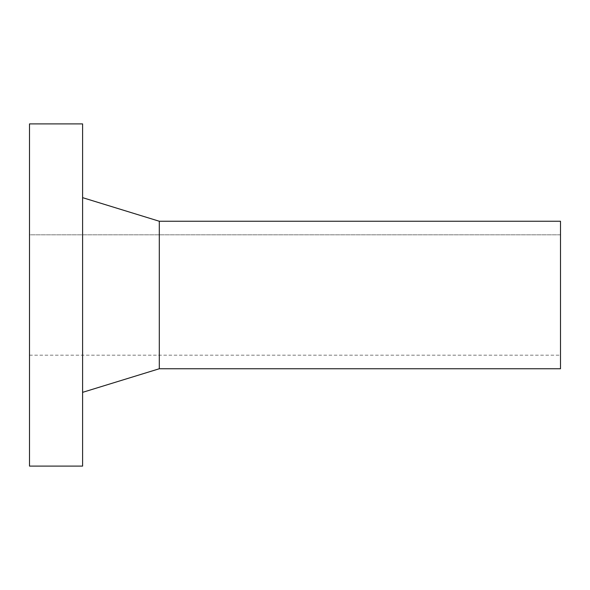 <?xml version="1.0" encoding="UTF-8"?>
<svg xmlns="http://www.w3.org/2000/svg" width="590" height="590" viewBox="0 0 590 590"><rect width="100%" height="100%" fill="white"/><g stroke="black" fill="none" stroke-linecap="round" stroke-linejoin="round"><path stroke-width="0.44" stroke-dasharray="2.95 2.21" d="M82.6 466.1L82.6 197.65M29.5 466.1L29.5 123.9L29.5 234.82L560.5 234.82L560.5 355.18L560.5 234.82L29.5 234.82L29.5 355.18L29.5 234.82M159.3 368.75L159.3 221.25M560.5 368.75L560.5 234.82M29.5 355.18L560.5 355.18"/><path stroke-width="0.89" d="M82.6 123.9L82.6 466.1L29.5 466.1L29.5 123.9L82.6 123.9L29.5 123.9M159.3 221.25L560.5 221.25L159.3 221.25L82.6 197.65L159.3 221.25L159.3 368.75L82.6 392.35M560.5 221.25L560.5 368.75L159.3 368.75"/></g></svg>
